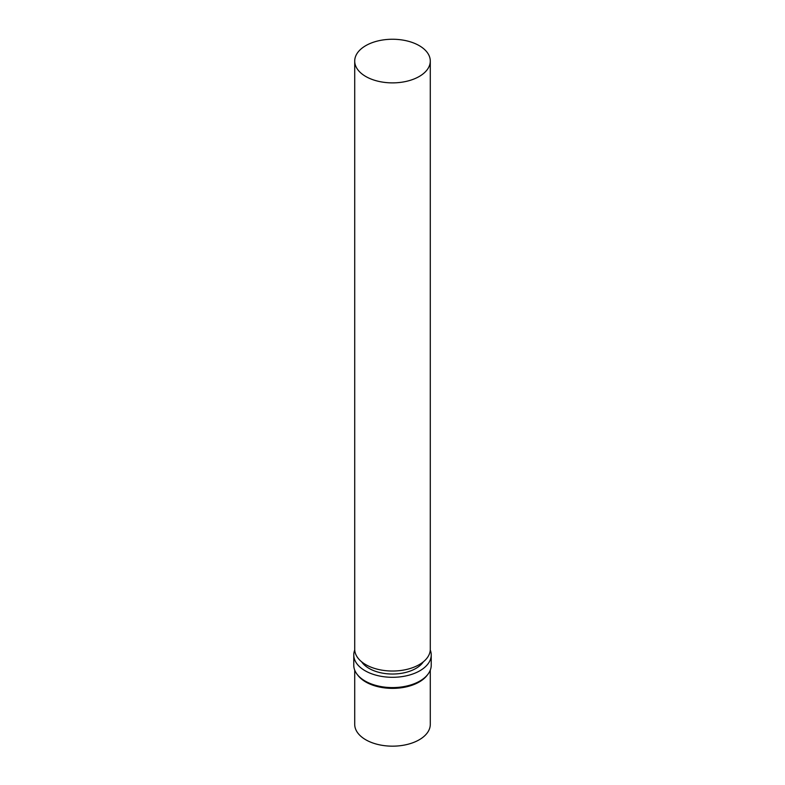 <?xml version="1.0" encoding="UTF-8"?>
<svg xmlns="http://www.w3.org/2000/svg" width="785" height="785" viewBox="0 0 785 785"><rect width="100%" height="100%" fill="white"/><g stroke="black" fill="none" stroke-linecap="round" stroke-linejoin="round"><path stroke-width="1.18" d="M430.288 670.135L430.288 724.359A37.788 21.813 180 0 1 419.219 739.784A37.788 21.813 180 0 1 378.036 744.504A37.788 21.813 180 0 1 354.712 724.359L354.712 670.135M419.219 76.488A37.788 21.813 180 0 1 378.036 81.218A37.788 21.813 180 0 1 354.712 61.063A37.788 21.813 180 0 1 392.5 39.25A37.788 21.813 180 0 1 430.288 61.063A37.788 21.813 180 0 1 419.219 76.488M430.288 61.063L430.288 649.215A37.788 21.813 180 0 1 419.219 664.64A37.788 21.813 180 0 1 378.036 669.369A37.788 21.813 180 0 1 354.712 649.215L354.712 61.063M423.341 661.824A33.058 19.085 180 0 1 415.873 668.437A33.058 19.085 180 0 1 361.659 661.824M430.259 649.97A38.73 22.363 180 0 1 431.23 654.945A38.73 22.363 180 0 1 419.887 670.753A38.73 22.363 180 0 1 377.683 675.6A38.73 22.363 180 0 1 353.77 654.945A38.73 22.363 180 0 1 354.741 649.97M431.23 654.945L431.23 665.229A38.73 22.363 180 0 1 427.854 674.354A38.73 22.363 180 0 1 419.887 681.037A38.73 22.363 180 0 1 357.146 674.354A38.73 22.363 180 0 1 353.77 665.229L353.77 654.945M427.854 674.354L426.991 675.463A37.788 21.813 180 0 1 419.219 681.988A37.788 21.813 180 0 1 358.009 675.463L357.146 674.354"/></g></svg>
